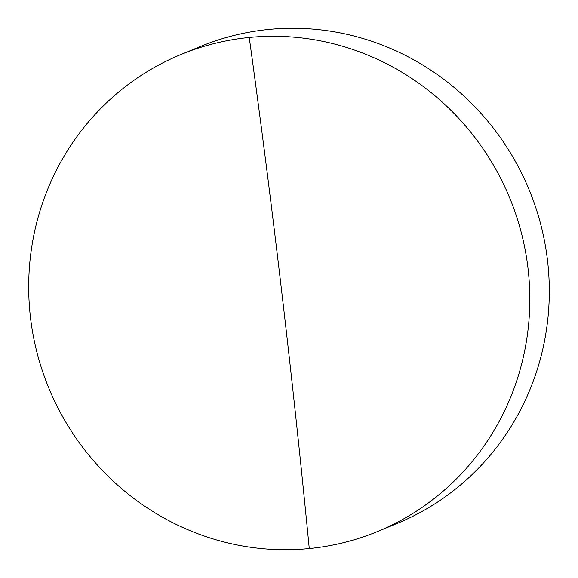 <?xml version="1.0" encoding="UTF-8"?>
<svg xmlns="http://www.w3.org/2000/svg" width="578" height="578" viewBox="0 0 578 578"><rect width="100%" height="100%" fill="white"/><g stroke="black" fill="none" stroke-linecap="round" stroke-linejoin="round"><path stroke-width="0.87" d="M377.485 531.543L396.97 523.516A257.961 249.291 -112.4 0 0 547.503 260.375A257.961 249.291 -112.4 0 0 268.727 29.449A257.961 249.291 -112.4 0 0 200.515 46.457L181.03 54.484A257.961 249.291 67.6 0 1 249.241 37.469A257.961 249.291 67.6 0 1 528.017 268.402A257.961 249.291 67.6 0 1 377.485 531.543A257.961 249.291 67.6 0 1 309.273 548.551A257.961 249.291 67.6 0 1 30.497 317.625A257.961 249.291 67.6 0 1 181.03 54.484M249.241 37.469A3170.72 782.923 -95.6 0 1 309.273 548.551"/></g></svg>
